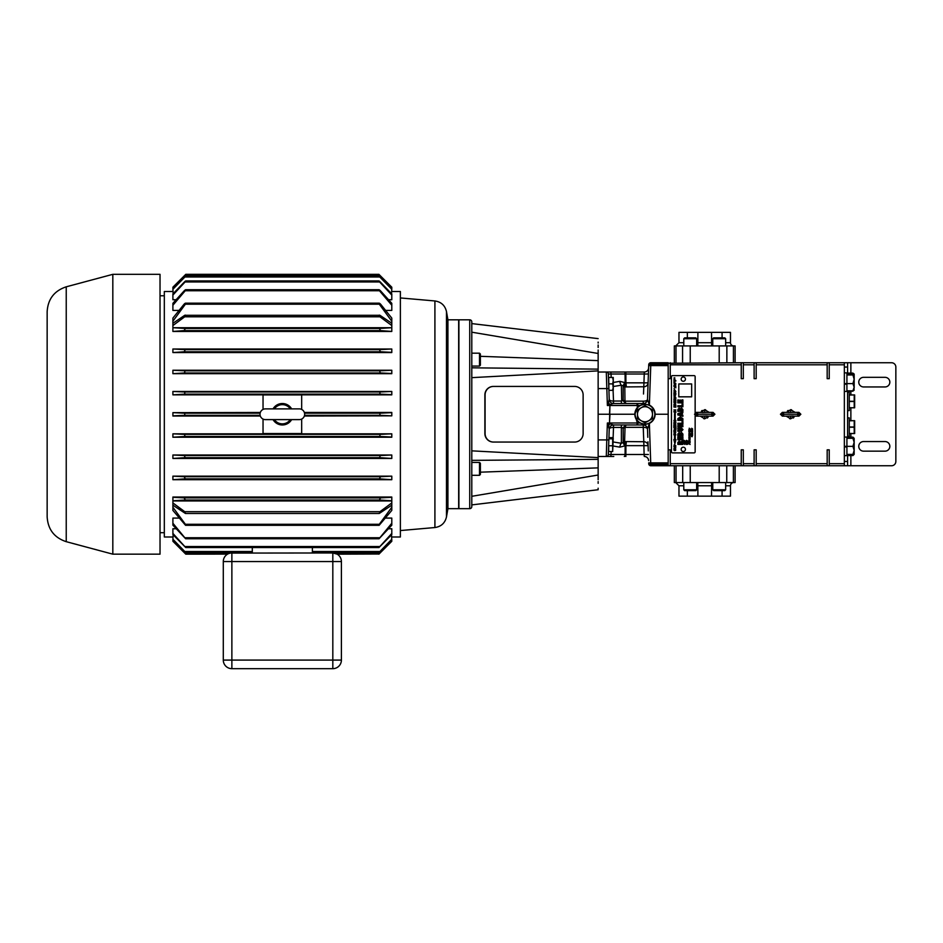<?xml version="1.0" encoding="UTF-8"?>
<svg xmlns="http://www.w3.org/2000/svg" width="943" height="943" viewBox="0 0 943 943"><rect width="100%" height="100%" fill="white"/><g stroke="black" fill="none" stroke-linecap="round" stroke-linejoin="round"><path stroke-width="1.41" d="M260.032 414.248A5.363 5.363 0 0 0 265.396 419.611L299.296 419.611A5.363 5.363 0 0 0 304.66 414.248A5.363 5.363 0 0 0 299.296 408.885L265.396 408.885A5.363 5.363 0 0 0 260.032 414.248M613.763 456.483L606.29 456.483A2.063 2.063 0 0 0 608.341 454.491L625.091 454.491L625.15 445.591L625.916 445.65L619.799 447.147L613.256 446.004M598.145 351.727L598.145 353.472L471.795 332.195L598.145 353.472C598.145 333.185 598.145 333.185 598.145 353.472L598.145 369.137L471.795 367.817M598.145 360.627L480.376 356.313M471.795 497.798L471.795 496.301L598.145 475.013L598.145 457.603L471.795 450.848M613.763 372.014L644.317 372.014A4.291 4.291 0 0 0 648.607 367.876M612.938 441.937L621.39 443.281L623.182 442.526A2.063 1.945 180 0 1 624.961 441.56L643.798 441.725L643.22 427.332A4.291 1.933 178 0 1 647.511 429.112A4.291 4.291 0 0 0 643.22 424.975L637.751 424.975L637.751 422.983L639.861 422.983L637.763 421.344A10.125 10.125 0 0 1 634.851 414.248L637.763 407.14L637.315 405.502L637.315 407.624M647.794 391.18L647.511 399.372A4.291 4.291 90 0 1 643.22 403.521L645.165 404.123L639.861 405.502L637.763 407.14A10.125 10.125 0 0 0 634.851 414.248L609.968 414.248L609.496 422.983L609.932 405.502L609.532 414.248L598.145 414.248M645.165 404.123L649.22 405.042A10.125 10.125 0 0 1 655.114 414.248C654.925 410.111 653.016 407.07 649.373 405.113L647.511 399.384L647.959 386.701M479.515 475.307L479.515 462.424L471.795 462.424L471.795 475.307L479.515 475.307L480.376 474.447L480.376 463.284L479.515 462.424M479.515 365.978L479.515 353.189L471.795 353.189M469.732 508.666A2.063 2.063 0 0 0 471.795 506.603L471.795 321.881A2.063 2.063 0 0 0 469.732 319.818L458.911 319.818L458.911 508.666L469.732 508.666L469.732 319.818M480.376 354.12L480.376 365.212L479.515 366.061L471.795 366.061M674.328 362.749L674.328 345.916L735.104 345.916L735.104 362.749M735.104 465.748L735.104 482.568L674.328 482.568L674.328 465.748M697.82 345.916L697.903 332.36L711.529 332.36L711.623 345.916M725.65 342.698L730.471 342.698A3.218 3.218 0 0 0 733.689 345.916M681.152 449.351A2.145 2.145 0 0 1 683.298 447.206A2.145 2.145 0 0 1 685.443 449.351A2.145 2.145 0 0 1 683.298 451.497A2.145 2.145 0 0 1 681.152 449.351M685.443 379.133A2.145 2.145 0 0 1 683.298 381.278A2.145 2.145 0 0 1 681.152 379.133A2.145 2.145 0 0 1 683.298 376.988A2.145 2.145 0 0 1 685.443 379.133M683.793 342.698L678.972 342.698L678.972 332.36L687.353 332.36L687.353 337.853M687.353 490.643L687.353 496.136L697.903 496.136L697.82 482.568M711.623 482.568L711.529 496.136L722.079 496.136L722.079 490.643M722.079 496.136L730.471 496.136L730.471 485.786A3.218 3.218 0 0 1 733.689 482.568M844.35 455.622L846.92 455.622L846.92 454.396L854.169 454.396L852.92 455.552L847.604 455.552M852.92 446.345L854.169 450.377L854.169 442.326L852.92 438.306L854.169 438.306L854.169 442.326L852.92 446.345L846.92 446.345L846.92 454.396M846.92 446.911L844.35 446.935M844.35 437.08L846.92 437.08L846.92 446.31L844.35 446.345M844.35 372.874L846.92 372.874L846.92 391.416L844.35 391.416M846.92 384.178L844.35 384.178M712.767 338.714L713.627 337.853L724.79 337.853L725.65 338.714L712.767 338.714L712.767 345.916M683.793 338.714L684.653 337.853L695.804 337.853L696.665 338.714L683.793 338.714L683.793 345.916M687.353 496.136L678.972 496.136L678.972 485.786L675.742 482.568M847.604 417.902L849.278 417.902L849.278 436.338L847.604 436.338M847.604 392.158L849.278 392.158L849.278 410.582L847.604 410.582M696.665 489.782L695.804 490.643L684.653 490.643L683.793 489.782L696.665 489.782L696.665 482.568M725.65 489.782L724.79 490.643L713.627 490.643L712.767 489.782L725.65 489.782L725.65 482.568M447.925 319.818L447.925 508.666L458.663 508.666L458.663 319.818L447.925 319.818L446.475 311.544C445.002 305.414 441.147 301.89 434.912 300.958L400.374 297.941M849.278 433.438L854.653 433.556L854.653 420.684L849.278 420.802M854.217 427.238L849.278 427.238M849.278 407.694L854.653 407.812L854.653 394.928L849.278 395.046M854.217 401.482L849.278 401.482M854.217 433.438L854.217 420.802M854.217 407.694L854.217 395.046M391.793 458.239L391.793 455.009L380.265 455.528L379.616 457.673L391.793 458.451L172.899 458.451L185.076 457.673L184.427 455.528L172.899 455.009L172.899 458.239M391.793 455.009L172.899 455.009M391.793 479.48L391.793 476.156L380.43 476.71L379.451 478.855L391.793 479.704L172.899 479.704L185.241 478.855L184.262 476.71L172.899 476.156L172.899 479.48M391.793 476.156L172.899 476.156M391.793 437.033L379.77 436.491L380.1 434.346L391.793 433.839L391.793 437.222L172.899 437.222L184.922 436.491L184.592 434.346L172.899 433.839L172.899 437.033M391.793 433.839L172.899 433.839M391.793 373.487L380.265 372.968L379.616 370.823L391.793 370.245L391.793 373.676L172.899 373.676L184.427 372.968L185.076 370.823L172.899 370.245L172.899 373.487M391.793 370.245L172.899 370.245M391.793 352.34L380.43 351.786L379.451 349.641L391.793 349.004L391.793 352.541L172.899 352.541L184.262 351.786L185.241 349.641L172.899 349.004L172.899 352.34M391.793 349.004L172.899 349.004M391.793 394.657L380.1 394.139L379.77 391.993L391.793 391.463L391.793 394.846L172.899 394.846L184.592 394.139L184.922 391.993L172.899 391.463L172.899 394.657M391.793 391.463L172.899 391.463M391.793 500.945L172.899 500.945L172.899 510.399L185.559 525.322L379.133 525.322L391.793 510.399L391.793 497.032L172.899 497.032L172.899 500.768L185.394 500.026L184.097 497.88L172.899 497.279M391.793 523.259L379.027 538.771L391.793 525.18L391.793 518.084L385.675 518.084M179.029 518.084L172.899 518.084L172.899 523.259L185.665 538.771L172.899 525.18L172.899 523.259M391.793 533.42L378.968 547.541L391.793 534.575L391.793 528.764L388.575 528.764M176.117 528.764L172.899 528.764L172.899 533.42L185.724 547.541L172.899 534.575L172.899 533.42M391.793 289.265L379.77 276.983C378.638 275.71 378.756 275.71 380.1 276.983L391.793 288.723L391.545 293.662M173.147 293.662L172.899 289.265L184.922 276.983C186.054 275.71 185.948 275.71 184.592 276.983C185.948 275.71 186.054 275.71 184.922 276.983L379.77 276.983C378.638 275.71 378.756 275.71 380.1 276.983M391.793 331.217L391.793 327.716L379.298 328.47L380.607 330.604L391.793 331.453L172.899 331.453L184.097 330.604L185.394 328.47L172.899 327.716L172.899 331.217M184.262 290.739C185.665 289.454 185.995 289.454 185.241 290.739C185.995 289.454 185.665 289.454 184.262 290.739L172.899 303.316L172.899 305.237L185.241 290.739L379.451 290.739C378.697 289.454 379.027 289.454 380.43 290.739C379.027 289.454 378.697 289.454 379.451 290.739L391.793 305.237L391.793 310.412L385.675 310.412M179.029 310.412L172.899 310.412L172.899 305.237M184.427 281.969C185.83 280.696 186.042 280.696 185.076 281.969C186.042 280.696 185.83 280.696 184.427 281.969L172.899 293.921L172.899 295.065L185.076 281.969L379.616 281.969C378.65 280.696 378.862 280.696 380.265 281.969C378.862 280.696 378.65 280.696 379.616 281.969L391.793 295.065L391.793 299.733L388.575 299.733M176.117 299.733L172.899 299.733L172.899 295.065M260.327 416.028L172.899 416.028L172.899 412.657L184.757 413.175L184.757 415.321L172.899 415.839M260.327 412.468L172.899 412.657M391.793 412.657L379.935 413.175L379.935 415.321L391.793 415.839L391.793 412.468L304.365 412.468M391.793 415.839L304.365 416.028M172.899 291.493L164.318 291.493L164.318 536.991L172.899 536.991M173.147 534.822L172.899 539.231L185.771 552.539L172.899 539.761L172.899 541.282L185.63 554.012M391.793 541.282L378.909 554.166L391.793 541.282L391.545 534.822M391.793 536.991L400.374 536.991L400.374 291.493L391.793 291.493M332.82 668.67L332.82 660.088L341.401 660.088L341.401 561.545L341.401 660.088A8.581 8.581 0 0 1 332.82 668.67L231.872 668.67A8.581 8.581 0 0 1 223.291 660.088L223.291 561.545A8.581 8.581 0 0 1 230.151 553.14L228.595 553.612M228.583 553.612L227.888 553.942M227.617 554.095L185.783 554.166L172.899 541.282M252.3 552.539L185.771 552.539M391.793 539.231L378.933 552.539L391.793 539.761M378.933 552.539L312.392 552.539M337.075 554.095A8.581 8.581 0 0 1 341.401 561.545L231.872 561.545L231.872 660.088L332.82 660.088L332.82 552.963L337.205 554.166L379.062 554.012M378.968 547.541L185.724 547.541M379.027 538.771L185.665 538.771M273.057 419.611A10.727 10.727 0 0 0 291.635 419.611M274.378 419.611A9.607 9.607 0 0 0 290.314 419.611M391.793 502.949L379.935 511.695L379.227 513.499L391.793 505.189M379.227 513.499L185.465 513.499L172.899 505.189M66.234 541.683L66.234 286.813C54.27 290.809 47.916 299.096 47.15 311.685L47.15 516.811C47.916 529.4 54.27 537.687 66.234 541.683L112.818 554.166L160.027 554.166L160.027 274.33L112.818 274.33L112.818 554.166M850.869 373.11L850.869 362.749L891.559 362.749A4.291 4.291 0 0 1 895.85 367.039L895.85 461.457A4.291 4.291 0 0 1 891.559 465.748L650.776 465.748L650.776 465.147L668.186 465.147L668.186 465.748M829.239 362.749L827.176 362.749L827.176 378.662L829.239 378.662L829.239 362.749L844.35 362.749L844.35 465.748M682.072 403.875L682.072 405.726L677.852 405.726L677.852 406.775L682.897 406.775L682.897 403.875L682.072 403.875M673.903 409.922L675.212 410.311L673.903 411.572L675.872 411.572L674.587 411.183L675.872 409.922L673.903 409.922M673.903 411.985L675.872 412.409L673.903 411.985M689.934 433.733L688.909 434.475L690.135 434.475L689.934 433.733M690.087 435.407L688.897 435.253L689.946 435.678L688.897 436.102L690.087 435.407M689.934 437.493L689.934 438.094L688.897 437.517L688.897 438.306L690.135 438.306L689.934 437.493M690.087 442.715L688.897 442.562L689.946 442.974L688.897 443.41L690.087 442.715M682.072 436.845L682.072 438.766L680.705 438.766L680.705 437.022L679.868 437.022L679.868 438.766L678.689 438.766L678.689 436.915L677.852 436.915L677.852 439.815L682.897 439.815L682.897 436.845L682.072 436.845M685.266 443.363L684.029 443.363L684.029 442.538L685.054 443.139L685.266 442.515L685.266 443.363M688.897 434.758L690.135 434.971L688.897 434.758M684.866 444.471L684.099 443.705L685.184 443.67L684.866 444.471M675.825 405.089L673.95 404.571L673.95 405.242L675.825 405.749L675.825 405.089M682.897 399.891L682.072 399.891L682.072 401.824L680.705 401.824L680.705 400.068L679.868 400.068L679.868 401.824L678.689 401.824L678.689 399.962L677.852 399.962L677.852 402.873L682.897 402.873L682.897 399.891M675.825 386.5L675.023 386.984L675.825 386.5M674.752 387.184L673.95 386.559L674.752 387.184M674.728 379.18L673.95 379.475L674.728 379.18M675.766 394.492L673.95 393.75L675.471 394.881L673.95 394.681L673.95 395.376L675.271 395.695L675.766 394.492M685.29 441.088L684.005 440.346L685.29 441.088M687.671 441.572L686.457 442.173L686.598 441.442L687.671 441.572M687.706 444.271L686.457 444.471L687.306 443.976L686.457 443.481L687.706 443.481L686.728 443.67L687.706 444.271M688.909 443.87L690.135 444.471L688.909 443.87M691.325 433.992L692.575 434.64L692.575 433.568L691.325 433.992M674.752 383.801L673.95 383.282L674.752 383.801M691.643 428.287L692.598 428.947L691.643 428.287M689.203 428.216L690.158 428.865L689.203 428.216M689.227 432.648L688.897 433.509L690.135 433.509L689.227 432.648M681.424 407.965L680.245 408.92L679.125 408.13L677.852 409.604L677.852 411.36L682.897 411.36L682.897 409.592L681.424 407.965M677.852 413.635L677.852 414.932L682.897 416.311L682.897 415.215L681.836 414.979L682.897 412.268L677.852 413.635M680.304 416.924L677.852 418.645L677.852 420.366L682.897 420.366L682.897 418.716L680.304 416.924M673.95 399.761L675.082 400.669L673.95 400.728L673.95 401.577L675.825 402.107L674.634 401.199L675.825 401.117L675.825 400.292L673.95 399.761M674.481 395.647L673.95 397.144L675.825 397.675L674.481 395.647M673.95 405.337L675.212 406.539L673.95 406.386L673.95 407.034L675.825 407.176L675.825 406.209L673.95 405.337M674.893 403.262L673.95 402.555L674.705 403.899L673.95 404.382L675.825 404.889L674.846 403.934L675.825 403.05L674.893 403.262M673.821 431.8L674.292 432.684L675.695 432.519L675.695 431.081L673.821 431.8M675.023 387.267L675.825 387.408L675.023 387.267M675.023 387.325L675.825 387.832L675.023 387.325M674.752 380.418L673.95 380.041L674.752 380.418M674.752 380.654L673.95 380.512L674.752 380.654M674.752 377.73L673.95 377.99L674.752 378.355L674.752 377.73M673.95 391.109L674.952 392.642L673.95 392.594L673.95 393.585L675.825 394.091L674.481 393.125L675.825 393.184L674.504 391.864L675.825 391.616L673.95 391.109M674.575 384.827L673.95 385.074L674.575 384.827M675.105 384.202L675.825 384.779L675.105 384.202M674.752 382.61L673.95 382.941L674.752 382.61M674.622 382.351L673.95 382.233L674.622 382.351M695.144 412.857L695.144 376.646A1.026 1.026 0 0 0 694.119 375.62L672.477 375.62A1.026 1.026 0 0 0 671.451 376.646L671.451 451.838A1.026 1.026 0 0 0 672.477 452.876L694.119 452.876A1.026 1.026 0 0 0 695.144 451.838L695.144 415.639M674.127 388.481L674.233 389.294L674.127 388.481M674.481 389.447L673.95 390.944L675.825 391.475L674.481 389.447M674.752 386.324L673.962 386.111L674.752 386.324M675.023 382.905L675.825 383.483L675.023 382.905M674.999 380.878L675.754 381.161L674.999 380.878M675.023 386.324L675.825 386.465L675.023 386.324M674.752 385.935L673.95 385.404L674.752 385.935M675.023 385.652L675.825 386.182L675.023 385.652M675.023 379.982L675.825 380.559L675.023 379.982M673.856 427.839L675.919 429.1L675.919 426.99L673.856 427.839M673.821 423.454L674.292 424.338L675.695 424.173L675.695 422.747L673.821 423.454M682.862 440.876L680.41 441.949L679.149 441.088L677.852 442.467L677.852 444.412L682.897 444.412L682.897 443.363L680.763 443.363L681.4 442.173L682.897 442.019L682.862 440.876M681.424 432.389L680.245 433.332L679.125 432.542L677.852 434.028L677.852 435.784L682.897 435.784L682.897 434.016L681.424 432.389M675.518 433.214L675.058 434.417L675.919 434.841L673.856 434.841L674.104 433.226L675.518 433.214M687.093 443.316L686.61 442.467L687.565 442.479L687.093 443.316M687.73 441.018L686.433 440.334L687.73 441.018M684.759 441.937L684.029 442.326L684.17 441.465L685.266 441.324L684.759 441.937M688.897 441.56L689.746 441.748L688.897 442.267L690.135 442.267L689.156 442.067L690.135 441.241L688.897 441.56M688.909 440.357L690.135 440.959L688.909 440.357M689.899 438.613L688.897 439.45L690.135 439.45L689.899 438.613M689.592 436.409L688.897 437.246L690.135 437.246L689.592 436.409M673.868 449.681L674.316 450.554L675.659 450.389L675.659 448.962L673.868 449.681M673.856 424.798L675.919 425.21L673.856 424.798M673.856 425.47L673.856 427.132L675.919 426.519L673.856 425.47M674.198 429.56L673.856 430.609L675.919 429.984L674.198 429.56M681.376 431.257L677.852 431.257L677.852 430.208L682.249 429.595L677.852 428.994L677.852 427.945L681.376 427.945L683.003 429.595L681.376 431.257M692.209 435.843L691.349 436.491L692.209 436.055L692.174 436.703L692.209 435.843M692.362 434.782L691.325 434.794L691.325 435.595L692.575 435.595L692.362 434.782M692.362 432.637L691.337 433.391L692.575 433.391L692.362 432.637M674.54 398.064L673.88 398.924L675.648 399.832L675.825 398.406L674.87 398.146L675.494 399.231L674.434 399.078L674.54 398.064M675.825 402.284L673.95 401.765L673.95 402.437L675.825 402.944L675.825 402.284M673.856 420.448L675.235 420.837L673.856 422.11L675.919 422.11L674.575 421.71L675.919 420.448L673.856 420.448M674.551 413.482L674.551 419.753L675.212 419.753L675.212 413.482L674.551 413.482M691.325 429.572L691.325 430.421L692.575 430.102L691.325 429.572M688.897 429.501L688.897 430.35L690.135 430.032L688.897 429.501M688.897 430.538L690.135 430.751L688.897 430.538M690.135 430.927L688.897 430.939L688.897 431.882L690.135 431.882L690.135 430.927M675.789 383.73L675.023 384.025L675.789 383.73M674.528 381.526L673.939 381.597L674.528 381.526M677.852 425.647L677.852 426.684L682.897 426.684L682.897 425.647L677.852 425.647M674.551 435.513L674.551 439.579L673.844 439.579L674.882 443.87L675.931 439.579L675.212 439.579L675.212 435.513L674.551 435.513M674.233 444.719L673.903 446.381L675.872 445.756L674.233 444.719M675.801 446.97L673.903 446.676L675.565 447.489L673.903 448.338L675.565 448.255L675.801 446.97M682.072 421.415L682.072 423.277L677.852 423.277L677.852 424.326L682.897 424.326L682.897 421.415L682.072 421.415M692.575 430.998L691.325 431.022L691.325 431.965L692.575 431.965L692.575 430.998M691.325 430.609L692.575 430.833L691.325 430.609M691.655 383.954L691.655 396.826L678.783 396.826L678.783 383.954L691.655 383.954M743.308 362.749L741.245 362.749L741.245 378.662L743.308 378.662L743.308 362.749L827.176 362.749M612.679 377.459L613.256 380.677L613.256 377.459L608.695 377.459L608.919 390.331L613.256 390.331L613.256 387.113L612.679 390.331M612.679 383.895L613.256 387.113L613.256 380.677L612.679 383.895L608.695 383.895M608.695 384.06C608.4 375.562 608.4 375.562 608.695 384.06C608.4 375.562 608.4 375.562 608.695 384.06C608.4 375.562 608.4 375.562 608.695 384.06L608.341 374.006L625.091 374.006L625.15 382.893L625.916 382.846L619.799 381.349L613.256 382.493M223.291 660.088L231.872 660.088L231.872 668.67A8.581 8.581 0 0 1 223.291 660.088L223.291 561.545A8.581 8.581 0 0 1 231.872 552.963L231.872 561.545L223.291 561.545M290.314 408.885A9.607 9.607 0 0 0 274.378 408.885M172.899 502.949L184.757 511.695L185.465 513.499M184.757 553.14L332.82 552.963A8.581 8.581 0 0 1 341.401 561.545M184.757 315.28L379.935 315.28C378.673 314.891 378.673 315.386 379.935 316.789L184.757 316.789C186.019 315.386 186.019 314.891 184.757 315.28L172.899 323.296L172.899 325.547L184.757 316.789M291.635 408.885A10.727 10.727 0 0 0 273.057 408.885M391.793 497.279L380.607 497.88L379.298 500.026L185.394 500.026M379.133 525.322L379.298 524.296L185.394 524.296L185.559 525.322M172.899 507.263L185.394 524.296M391.793 507.263L379.298 524.296M391.793 500.768L379.298 500.026M379.935 553.14L335.343 553.341M391.793 288.723L391.793 287.202L379.935 275.356C378.673 274.095 378.673 274.095 379.935 275.356C378.673 274.095 378.673 274.095 379.935 275.356L184.757 275.356C186.019 274.095 186.019 274.095 184.757 275.356C186.019 274.095 186.019 274.095 184.757 275.356L172.899 287.214L172.899 288.723L184.592 276.983M185.736 274.366L172.899 287.202M378.956 274.366L185.783 274.33M391.793 327.716L172.899 327.716M172.899 327.551L172.899 325.547M379.935 316.789L391.793 325.547L391.793 327.551M391.793 325.547L391.793 323.296L379.935 315.28M172.899 321.221L185.394 304.188C185.889 302.88 185.453 302.88 184.097 304.188L172.899 318.097L172.899 323.296M391.793 321.221L391.793 318.097L380.607 304.188C379.239 302.88 378.803 302.88 379.298 304.188L391.793 321.221L391.793 323.296M379.133 303.163L379.298 304.188L185.394 304.188L185.559 303.163L379.133 303.163M391.793 305.237L391.793 303.316L380.43 290.739M391.793 295.065L391.793 293.921L380.265 281.969M301.666 409.427L301.666 394.928L263.038 394.928L263.038 409.427M263.038 419.069L263.038 433.556L301.666 433.556L301.666 419.069M312.392 547.541L312.392 552.963M252.3 547.541L252.3 552.963M846.92 373.463L854.169 374.1L854.169 387.974M854.169 438.872L852.92 437.151L854.169 438.306M853.698 454.396L852.92 455.552M852.92 373.11L854.169 374.418L852.92 373.11L847.604 373.11M853.238 390.72L854.169 389.86M852.92 437.151L847.604 437.151M852.92 391.18L847.604 391.18M853.828 373.746L852.92 374.937L854.169 379.275L852.92 383.612L854.169 387.219L853.828 390.532M852.92 454.396L854.169 450.377L854.169 454.396M854.169 387.219L852.92 390.826L854.169 390.084M849.278 401.258L854.217 401.258M854.217 407.812L849.278 407.812M849.278 394.928L854.217 394.928M849.278 427.002L854.217 427.002M854.217 433.556L849.278 433.556M849.278 420.684L854.217 420.684M800.843 414.248L798.969 416.122L797.094 414.248L798.969 412.374L800.843 414.248L780.462 414.248L782.336 412.374L784.211 414.248L782.336 416.122L780.462 414.248M852.92 390.826L846.92 390.826M852.92 374.937L846.92 374.972M852.92 383.612L844.35 383.612M852.92 438.306L846.92 438.306M885.029 377.33A4.809 4.809 0 0 1 889.838 382.139A4.809 4.809 0 0 1 885.029 386.948L863.576 386.948A4.809 4.809 0 0 1 858.767 382.139A4.809 4.809 0 0 1 863.576 377.33L885.029 377.33M885.029 441.548A4.809 4.809 0 0 1 889.838 446.345A4.809 4.809 0 0 1 885.029 451.155L863.576 451.155A4.809 4.809 0 0 1 858.767 446.345A4.809 4.809 0 0 1 863.576 441.548L885.029 441.548M675.4 449.269L675.4 450.094L674.375 450.094L674.375 449.257L675.4 449.269M674.705 433.733L674.198 434.417L674.705 433.733M681.388 433.485L682.154 434.735L680.634 434.735L681.388 433.485M679.255 433.591L679.927 434.735L678.595 434.735L679.255 433.591M679.302 442.137L680.056 443.363L678.595 443.363L679.302 442.137M675.424 423.042L675.424 423.867L674.351 423.879L674.351 423.042L675.424 423.042M675.105 427.768L674.339 428.063L675.105 427.768M674.162 388.587L674.198 389.188L674.162 388.587M675.424 431.387L675.424 432.212L674.351 432.212L674.351 431.375L675.424 431.387M680.327 417.973L682.154 419.317L678.595 419.317L680.327 417.973M680.999 413.777L680.999 414.802L678.724 414.295L680.999 413.777M681.388 409.062L682.154 410.311L680.634 410.311L681.388 409.062M679.255 409.179L679.927 410.311L678.595 410.311L679.255 409.179M689.522 432.837L689.934 433.297L689.109 433.297L689.522 432.837M686.681 441.701L687.494 441.961L686.681 441.701M850.869 362.749L844.35 362.749M793.252 415.969L788.336 416.122M788.042 412.527L792.969 412.374M711.152 414.248L713.038 412.374L714.912 414.248L713.038 416.122L711.152 414.248M694.519 414.248L696.405 412.374L698.28 414.248L696.405 416.122L694.519 414.248L714.912 414.248M711.529 496.136L697.903 496.136M847.604 465.748L847.604 454.396M847.604 438.306L847.604 390.826M847.604 373.463L847.604 362.749M844.35 446.687L846.92 446.687M756.18 465.748L756.18 463.685L827.176 463.685L827.176 449.835L829.239 449.835L829.239 463.685L844.35 463.685M829.239 463.685L829.239 465.748M794.678 412.103L790.647 409.686L786.497 412.374M786.627 416.393L790.647 418.81L794.808 416.122M697.903 332.36L687.353 332.36M722.079 337.853L722.079 332.36L711.529 332.36M722.079 332.36L730.471 332.36L730.471 342.698M844.35 364.8L829.239 364.8M827.176 463.685L827.176 465.748M756.18 463.685L756.18 449.835L754.117 449.835L754.117 465.748M788.124 410.453L787.429 411.018M789.762 418.716L790.647 418.81L790.647 416.276M793.181 418.044L793.876 417.478M791.542 409.769L790.647 409.686L790.647 412.221M702.111 412.527L707.038 412.374M707.321 415.969L702.394 416.122M652.485 414.248A7.509 7.509 0 0 1 641.228 420.755A7.509 7.509 0 0 1 641.228 407.741A7.509 7.509 0 0 1 652.485 414.248L652.485 410.087A8.581 8.581 0 0 0 652.344 409.828L645.13 405.655A8.581 8.581 0 0 0 644.823 405.655L637.621 409.828A8.581 8.581 0 0 0 637.468 410.087L637.468 418.409A8.581 8.581 0 0 0 637.621 418.668L644.823 422.829A8.581 8.581 0 0 0 645.13 422.829L652.344 418.668A8.581 8.581 0 0 0 652.485 418.409L652.485 414.248M756.18 362.749L756.18 364.8L827.176 364.8M754.117 362.749L754.117 378.662L756.18 378.662L756.18 364.8M670.249 465.748L670.249 463.685L741.245 463.685L741.245 449.835L743.308 449.835L743.308 463.685L754.117 463.685M743.308 463.685L743.308 465.748M700.696 416.393L704.716 418.81L708.877 416.122M708.747 412.103L704.716 409.686L700.566 412.374M754.117 364.8L743.308 364.8M624.961 427.78A2.063 0.967 -0 0 0 623.182 428.263L623.429 427.332A2.063 0.896 -163.5 0 1 625.032 427.332L624.478 445.603L623.17 442.668A2.063 1.803 -168.6 0 1 624.808 441.843M741.245 463.685L741.245 465.748M707.25 418.044L707.945 417.478M705.612 409.769L704.716 409.686L704.716 412.221M702.193 410.453L701.498 411.018M703.832 418.716L704.716 418.81L704.716 416.276M670.249 463.685L670.249 449.835L668.186 449.835M608.848 423.478L609.484 423.69A4.291 1.191 -44.4 0 0 608.023 425.116L607.386 422.983L613.516 424.975L637.751 424.975L626.081 424.975L623.429 427.332L626.081 424.975L625.032 427.332L625.268 426.224M613.256 438.236L612.679 437.646L612.679 451.544L613.209 438.071M668.186 362.749L650.776 362.749A2.063 2.063 0 0 0 648.725 364.729A2.063 1.462 2 0 1 650.776 363.35L741.245 362.749M670.249 362.749L670.249 364.8L741.245 364.8M668.186 378.662L670.249 378.662L670.249 364.8M612.938 386.547L621.39 385.216L623.17 385.828L623.182 400.221L621.39 401.046L621.39 403.521L626.081 403.521L623.429 401.164A2.063 0.896 163.5 0 0 625.032 401.164L624.961 400.704A2.063 0.967 0 0 1 623.182 400.221L626.081 403.521L637.751 403.521L626.081 403.521L625.268 402.272M623.182 442.526L623.182 428.263L621.72 427.462M625.15 445.591L626.341 441.725L625.916 445.65L648.089 445.65A4.291 4.067 178 0 0 643.798 441.725L644.104 454.491L648.395 454.491M648.725 463.756L648.69 462.883A2.063 1.462 -2 0 0 650.753 464.262L650.776 465.147A2.063 1.462 -2 0 1 648.725 463.756A2.063 2.063 0 0 0 650.776 465.748M647.794 437.316L647.511 429.112A4.291 4.291 -90 0 0 643.22 424.975L643.503 434.475M613.103 437.941L613.516 427.45L613.103 437.941M668.186 363.35L668.186 465.147M613.516 427.45L613.516 424.975A4.291 4.291 0 0 0 609.225 429.112A4.291 1.827 -178 0 1 613.516 427.45L621.39 427.45L621.39 443.281A4.291 1.603 -81.2 0 0 619.799 447.147M612.679 445.768L608.695 445.768L608.695 451.544L612.679 451.544M619.799 381.349A4.291 1.603 81.2 0 0 621.39 385.216L621.72 401.023M648.277 450.907L647.959 441.796M609.225 429.112L608.93 437.646L612.679 437.646M608.695 451.037L608.695 444.436C608.4 452.935 608.4 452.935 608.695 444.436C608.4 452.935 608.4 452.935 608.695 444.436L608.895 438.825L612.679 438.825M648.69 462.883L668.186 462.883M637.315 420.873L637.315 422.983L634.851 414.248A10.125 10.125 0 0 1 637.763 407.14M613.421 424.963A4.291 4.267 2 0 0 609.237 429.089L608.023 425.116M608.695 444.436L608.695 445.768M613.091 390.331L613.516 401.046L613.091 390.331M623.182 385.958A2.063 1.945 180 0 0 624.961 386.936L643.798 386.76L643.503 394.021M493.543 386.43A8.499 8.452 90 0 0 485.079 394.928L485.079 433.556A8.499 8.452 90 0 0 493.543 442.055L574.676 442.055A8.499 8.452 90 0 0 583.128 433.556L583.128 394.928A8.499 8.452 90 0 0 574.676 386.43L493.33 386.43A8.499 8.452 90 0 0 484.879 394.928L484.879 433.556A8.499 8.452 90 0 0 493.33 442.055L574.464 442.055M643.22 403.521L643.22 401.164A4.291 1.933 -178 0 0 647.511 399.372A4.291 4.291 0 0 1 643.22 403.521L636.867 403.521L637.315 405.502L609.932 405.502L609.496 404.806A4.291 1.191 44.4 0 1 608.023 403.38L607.386 405.502L608.848 405.019M608.471 451.037L608.659 445.615M625.916 445.697L625.857 454.491L625.091 454.491A2.063 0.766 -90 0 1 624.325 456.483M625.857 456.483L625.857 454.491L644.104 454.491L644.317 456.483A4.291 4.291 0 0 1 648.607 460.62M611.158 377.459L611.04 374.006A2.063 0.766 90 0 0 610.274 372.014L644.317 372.014L643.798 386.76A4.291 4.067 -178 0 0 648.089 382.846L625.916 382.846L626.341 386.76L625.15 382.893M648.277 377.577L648.69 365.613A2.063 1.462 2 0 1 650.753 364.234L650.753 365.613L668.186 365.613M648.725 364.729L648.69 365.613L650.753 365.613L649.373 405.113M647.511 429.112L649.373 423.372C653.016 421.427 654.925 418.374 655.114 414.248L668.186 414.248M643.22 424.975L649.22 423.442M639.861 422.983L645.165 424.374M649.22 405.042A10.125 10.125 0 0 1 649.373 423.372L650.753 464.262L668.186 464.262M608.376 426.059A4.291 2.051 -54.9 0 1 609.873 424.008L609.932 422.983L637.315 422.983L636.867 424.975M609.237 429.089L608.341 454.491M636.867 403.521L613.516 403.521A4.291 4.291 0 0 1 609.225 399.372L608.919 390.331M574.464 386.43L493.33 386.43M598.145 477.606L598.145 475.013C598.145 495.311 598.145 495.311 598.145 475.013L471.795 496.301L471.795 498.269M471.795 499.224L471.795 500.026M471.795 485.763L471.795 476.168M471.795 462.424L471.795 457.756M471.795 353.271L471.795 347.389M471.795 330.71L471.795 323.602L598.145 338.62M598.145 456.483L606.29 456.483L606.797 439.909L608.848 439.909M610.274 456.483A2.063 0.766 -90 0 0 611.04 454.491L611.147 451.544M625.916 382.787L625.857 374.006L648.395 374.006M648.69 365.613L647.511 399.372M598.145 350.879L598.145 350.018M598.145 347.484L598.145 344.973M598.145 342.993L598.145 342.132M598.145 477.736L598.145 479.728M598.145 481.578L598.145 483.323M598.145 488.215L598.145 488.875M598.145 489.735L471.795 504.894M480.376 472.184L598.145 467.869M471.795 460.361L598.145 459.359M598.145 369.137L598.145 370.894L471.795 377.648M598.145 370.894L598.145 457.603M623.17 385.828A2.063 1.803 168.6 0 0 624.808 386.654L624.478 382.882L623.17 385.828M624.961 400.704L624.808 386.654M625.857 372.014L625.857 374.006L625.091 374.006A2.063 0.766 90 0 0 624.325 372.014M609.225 399.372A4.291 1.827 178 0 0 613.516 401.046L621.39 401.046M613.421 403.521A4.291 4.267 -2 0 1 609.237 399.408L608.376 402.425A4.291 2.051 54.9 0 0 609.873 404.488L613.516 403.521L613.516 401.046M608.376 402.425L608.023 403.38M610.274 372.014L606.29 372.014L607.386 405.502L609.496 405.502L609.496 404.806M609.237 399.408L608.341 374.006A2.063 2.063 0 0 0 606.29 372.014L598.145 372.014M608.341 374.006L608.659 382.87M654.831 414.248A9.854 9.854 0 0 0 644.977 404.394A9.854 9.854 0 0 0 635.122 414.248A9.854 9.854 0 0 0 644.977 424.102A9.854 9.854 0 0 0 654.831 414.248M676.001 345.916L676.001 362.749M730.471 485.786L725.65 485.786M447.925 508.666L446.475 516.941L446.475 311.544M446.475 516.941C445.002 523.082 441.147 526.607 434.912 527.538L434.912 300.958M379.935 511.695L184.757 511.695M379.616 457.673L185.076 457.673M380.265 455.528L184.427 455.528M379.451 478.855L185.241 478.855M380.43 476.71L184.262 476.71M379.77 436.491L184.922 436.491M380.1 434.346L184.592 434.346M379.616 370.823L185.076 370.823M380.265 372.968L184.427 372.968M379.451 349.641L185.241 349.641M380.43 351.786L184.262 351.786M379.77 391.993L184.922 391.993M380.1 394.139L184.592 394.139M380.607 497.88L184.097 497.88M379.451 537.746L185.241 537.746M379.616 546.516L185.076 546.516M379.77 551.514L312.392 551.514M252.3 551.514L184.922 551.514M380.607 330.604L184.097 330.604M379.298 328.47L185.394 328.47M260.138 415.321L184.757 415.321M260.138 413.175L184.757 413.175M379.935 415.321L304.554 415.321M379.935 413.175L304.554 413.175M850.869 465.748L850.869 455.552M850.869 437.151L850.869 433.556M850.869 420.684L850.869 407.812M850.869 394.928L850.869 391.18M711.529 485.786L697.903 485.786M683.793 485.786L678.972 485.786M847.604 461.457L844.35 461.457M847.604 367.039L844.35 367.039M697.903 342.698L711.529 342.698M719.203 482.568L719.203 465.748M726.747 482.568L726.747 465.748M690.229 482.568L690.229 465.748M682.685 482.568L682.685 465.748M676.048 482.568L676.048 465.748M733.395 482.568L733.395 465.748M682.567 345.916L682.567 362.749M690.229 345.916L690.229 362.749M719.203 345.916L719.203 362.749M726.864 345.916L726.864 362.749M733.43 345.916L733.43 362.749M643.22 427.332L625.032 427.332M621.39 424.975L621.39 427.45M650.776 362.749L650.753 364.234L668.186 364.234M609.496 423.69L609.496 422.983L607.386 422.983L606.797 439.909L598.145 439.909M637.751 403.521L637.751 405.502L639.861 405.502M643.22 401.164L625.032 401.164M598.145 388.587L608.848 388.587M683.793 489.782L683.793 482.568M712.767 489.782L712.767 482.568M160.027 295.784L164.318 295.784M290.857 408.885L299.296 408.885M66.234 286.813L112.818 274.33M273.835 408.885L265.396 408.885M391.793 287.202L378.909 274.33M378.933 275.957L185.771 275.957M379.027 289.713L185.665 289.713M378.968 280.943L185.724 280.943M160.027 532.701L164.318 532.701M434.912 527.538L400.374 530.555M782.336 416.122L798.969 416.122M798.969 412.374L782.336 412.374M713.038 412.374L696.405 412.374M696.405 416.122L713.038 416.122M696.665 338.714L696.665 345.916M725.65 338.714L725.65 345.916M678.972 342.698L675.742 345.916M480.376 354.049L479.515 353.189"/></g></svg>
